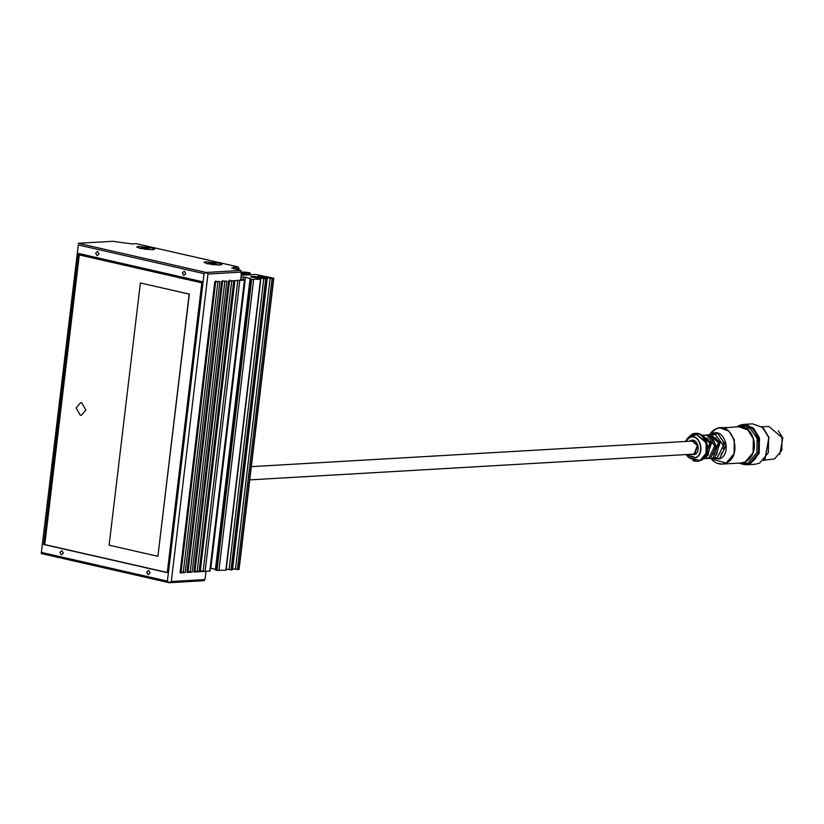 <?xml version="1.0" encoding="UTF-8"?>
<svg xmlns="http://www.w3.org/2000/svg" width="824" height="824" viewBox="0 0 824 824"><rect width="100%" height="100%" fill="white"/><g stroke="black" fill="none" stroke-linecap="round" stroke-linejoin="round"><path stroke-width="1.24" d="M202.004 281.633L78.414 253.452L43.703 544.479L167.303 572.649L202.004 281.633M146.682 572.175L148.639 570.414L150.081 572.958L148.124 574.719L146.682 572.175M63.345 553.182L61.388 554.943L59.946 552.41L61.903 550.648L63.345 553.182M80.247 415.172L81.339 415.265L85.861 410.105L81.72 402.823L80.618 402.73L76.096 407.88L80.247 415.172L76.096 407.89L80.618 402.73L81.71 402.823L85.861 410.105L81.339 415.265L80.237 415.172M167.282 572.495L201.818 282.848L79.3 254.915L44.764 544.571L167.323 572.495M157.899 556.303L189.335 294.106L140.379 282.993L109.118 545.189L157.899 556.303L189.17 294.117L140.379 282.993M84.491 254.616L79.3 254.915M44.784 544.417L43.703 544.479M145.632 249.373L149.062 249.178L145.663 248.405L142.603 248.292L144.622 249.239M148.052 249.528L148.67 249.188M143.17 248.848L143.242 248.251L142.593 248.776M212.85 264.7L216.29 264.504L212.88 263.721L209.821 263.608L211.84 264.566M215.27 264.854L215.898 264.504M210.388 264.164L210.46 263.577L209.811 264.102M219.936 281.52L214.755 281.818L180.054 572.845L185.235 572.536L219.936 281.52M226.847 281.118L221.666 281.417L186.966 572.443L192.147 572.144L226.847 281.118M233.758 280.716L228.578 281.015L193.877 572.041L199.058 571.743L233.758 280.716M239.805 280.366L234.624 280.665L199.913 571.691L205.104 571.393L239.805 280.366M99.035 253.926L97.078 255.687L95.635 253.153L97.593 251.382L99.035 253.926M78.311 244.965L41.262 553.543L78.311 244.965L204.074 273.64L167.406 581.136L169.188 582.702L171.299 581.528L207.967 274.031L206.185 272.466L204.074 273.64M206.185 272.466L78.249 243.296L112.795 241.298L131.85 243.914L136.166 243.657L238.085 266.894L231.719 267.913L240.732 270.457L206.185 272.466M152.79 249.672L140.132 248.395L136.733 246.994L138.7 246.458L151.358 247.736L154.747 249.136L152.79 249.672M182.362 272.919L184.319 271.158L185.761 273.692L183.814 275.463L182.362 272.919M207.967 274.031L241.648 272.085L240.732 270.457M233.82 268.851L239.001 268.511L238.085 266.894M239.001 268.511L238.816 270.025M241.648 272.085L240.67 280.315L244.46 280.098L209.76 571.114L205.959 571.341L204.98 579.571L171.299 581.528M205.918 261.785L218.576 263.062L221.965 264.463L220.008 264.998L207.349 263.711L203.95 262.32L205.918 261.785M244.244 279.799L240.433 279.398M241.041 277.194L243.554 277.049L243.255 279.573M216.218 569.508L210.8 568.272L245.5 277.245L243.554 277.049M245.5 277.245L250.887 278.79M251.145 278.78L250.362 278.821M216.97 570.393L215.888 570.146L250.589 279.12L251.67 279.367L216.97 570.393L225.828 570.187L260.528 279.161L251.67 279.367M260.312 278.873L250.702 276.596M254.688 277.585C245.439 276.401 255.368 275.824 258.139 277.389L263.762 278.667L229.062 569.693L232.213 569.817L266.914 278.79L263.762 278.667M266.698 278.502L258.025 276.524M257.778 276.452L259.529 276.122L259.447 276.843M261.363 277.276L261.476 276.318L259.529 276.122M261.476 276.318L270.148 278.296L235.448 569.322L238.775 569.436L273.486 278.409L270.148 278.296M273.259 278.121L255.502 274.433M255.172 274.516L251.897 274.598M251.248 274.814L247.962 274.866L248.498 273.022L247.571 272.981L247.334 274.989M247.643 274.979L244.687 274.928M244.368 275.041L244.275 273.218L244.357 275.02M241.092 275.103L243.883 275.144M243.42 275.144L243.883 273.341L240.969 273.455M243.883 273.341L243.688 275.154M246.716 274.959L247.179 273.115L244.275 273.218M247.2 274.979L247.571 272.981M244.326 272.044L249.775 272.765L248.498 273.022M249.981 272.816L249.682 274.732M244.007 272.167L241.061 272.126M217.989 281.324L183.288 572.34L185.235 572.536M183.288 572.34L181.125 571.846L215.826 280.829M180.477 571.732L181.125 571.846M224.9 280.922L190.2 571.938L192.147 572.144M190.2 571.938L188.027 571.444L222.727 280.428M187.388 571.331L188.027 571.444M231.812 280.521L197.111 571.547L199.058 571.743M197.111 571.547L194.938 571.053L229.638 280.026M194.299 570.929L194.938 571.053M237.858 280.17L203.147 571.187L205.104 571.393M203.147 571.187L200.345 570.548M167.406 581.136L41.643 552.461M41.262 553.543L169.188 582.702L203.734 580.704L204.98 579.571M235.448 569.322L232.646 568.673M229.062 569.693L226.25 569.044M258.139 277.389L258.025 278.347M251.33 466.652L692.098 441.087L697.289 445.434L694.344 453.808L692.86 454.178L249.754 479.877M690.234 441.19L692.078 440.665L697.588 445.3L694.467 454.199L690.996 454.292M748.861 462.079L756.896 452.603L757.153 438.471L750.201 428.439L739.684 426.739M779.689 454.498L782.8 437.987L778.309 430.725M763.683 460.276L774.529 458.917L781.811 450.337L782.038 437.544L768.802 426.43L761.747 426.842M765.166 458.731L769.019 437.462L762.179 427.192M763.333 460.595L765.074 458.844L768.885 437.389L763.292 428.099L761.366 426.564M738.675 463.129L745.813 464.808L754.969 464.283L759.543 463.129L768.339 452.757L768.617 437.297L762.509 427.471L752.621 423.876L743.475 424.401L738.891 425.555M745.813 464.808L750.386 463.665L759.192 453.293L759.471 437.832L753.352 428.006L743.475 424.401M742.97 464.406L750.139 463.407L758.811 453.179L759.089 437.935L751.818 427.265L740.683 425.132M745.452 464.478L750.118 463.346L758.77 453.149L759.038 437.956L753.033 428.305L743.145 424.772M738.788 463.119L745.277 464.489L749.778 463.366L758.42 453.169L758.688 437.977L752.683 428.326L742.97 424.782L736.687 426.894M738.953 463.109L749.315 463.129C768.153 455.672 756.391 416.707 738.17 426.193L736.852 426.884M723.235 448.864L723.874 448.575C724.368 444.352 723.317 440.85 720.701 438.059L720.526 438.069M720.969 454.591L722.267 452.314M723.276 448.606L723.874 448.575M706.982 458.618L710.535 457.948L716.437 445.938L708.743 435.154L705.612 435.041M714.604 449.358L715.232 449.07C715.737 444.857 714.676 441.355 712.06 438.564L711.895 438.564M712.338 455.095L713.636 452.809M714.635 449.111L715.232 449.07M711.297 458.371L717.436 457.547L723.348 445.537L715.654 434.753L709.938 434.784M703.119 458.886L708.805 458.051L714.707 446.031L707.013 435.257L701.749 435.227M706.683 453.303L707.795 446.433L702.81 436.905M732.072 427.213L722.607 428.078M732.412 427.141L739.004 426.76C752.209 423.526 762.591 452.077 745.401 461.914L741.106 462.985L745.215 461.955L753.105 452.654L753.352 438.801L747.862 429.984L739.004 426.76M712.163 458.371L714.851 457.701L720.166 442.56L710.793 434.691M716.653 454.848L719.146 443.024L715.654 437.668M707.847 458.628L713.12 457.804L718.446 442.653L709.062 434.784L706.477 434.938M703.531 458.875L706.209 458.206L711.534 443.054L702.161 435.185M708.022 455.342L710.515 443.528L707.023 438.172M703.294 458.731L704.489 458.298L709.804 443.158L701.935 435.35M690.182 454.333L694.581 454.601C701.688 451.789 697.248 437.091 690.378 440.665L689.42 441.242M693.015 454.591L694.725 454.189L697.856 445.279L692.212 440.655M150.308 249.682L148.753 248.714L141.738 248.003L140.925 248.56M146.569 249.353L146.662 248.539M145.549 249.301L145.663 248.405M217.526 265.009L215.97 264.03L208.956 263.32L208.142 263.886M213.787 264.679L213.88 263.865M212.767 264.628L212.88 263.721M234.644 269.067L233.758 267.141M249.219 274.722L249.425 273.053M242.637 275.072L242.823 273.517M241.895 273.486L241.71 275.072M243.667 275.154L243.873 273.413M245.923 274.897L246.118 273.28M245.192 273.249L244.996 274.917M246.953 274.969L247.169 273.177M237.394 569.518L272.095 278.491M231.008 569.889L265.709 278.862M218.916 570.589L253.617 279.563M711.823 458.257L719.537 458.659L726.088 445.506L717.807 433.465L710.669 434.691M697.835 433.815L688.72 438.08M717.148 463.284L722.082 464.087L726.181 463.057L734.071 453.756L734.318 439.903L728.838 431.096L719.98 427.862L715.871 428.892L709.577 434.773M741.106 462.985L722.082 464.087C717.962 464.242 714.356 462.522 711.287 458.917L726.088 463.026C743.464 456.146 732.618 420.178 715.799 428.933L709.855 434.248C712.492 430.313 715.871 428.181 719.98 427.862L726.789 427.471M711.679 458.381L719.692 458.886C732.546 453.797 724.523 427.192 712.08 433.671L710.309 434.732M692.994 460.74L696.795 461.358L700.596 460.534L706.662 453.375L706.848 442.715L695.497 433.486M697.434 461.327L700.627 460.523C712.266 456.166 707.95 431.838 695.817 433.455L687.37 438.409L691.944 434.33C704.87 427.594 713.213 455.25 699.854 460.544L688.473 457.382L696.795 461.358L699.947 460.575L706.014 453.416L706.209 442.756L695.178 433.496L691.47 434.557M688.473 457.382L686.207 454.57L686.804 455.353L695.641 457.814C706.024 453.694 699.545 432.219 689.492 437.441L685.455 441.468L687.37 438.409M686.361 454.56L695.487 457.588C705.632 453.571 699.298 432.569 689.482 437.678L685.609 441.458M151.812 249.703L145.57 248.158L139.462 248.23M219.03 265.029L212.788 263.474L206.68 263.556M273.784 278.327L239.084 569.353M250.166 272.94L249.95 274.752M247.2 273.146L246.984 274.979M250.063 278.903L215.363 569.93M267.223 278.708L232.523 569.734M260.827 279.079L226.126 570.105M244.769 280.016L210.069 571.032M234.922 280.582L200.222 571.609M228.876 280.933L194.176 571.959M221.965 281.334L187.264 572.361M215.064 281.736L180.353 572.762M709.855 434.248L709.516 434.773"/></g></svg>
